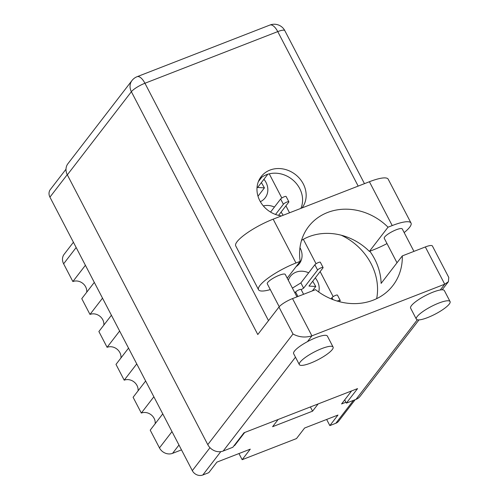 <?xml version="1.0" encoding="UTF-8"?>
<svg xmlns="http://www.w3.org/2000/svg" width="500" height="500" viewBox="0 0 500 500"><rect width="100%" height="100%" fill="white"/><g stroke="black" fill="none" stroke-linecap="round" stroke-linejoin="round"><path stroke-width="0.75" d="M308.656 272.812A16.481 14.444 37.6 0 0 296.019 272.181A16.481 14.444 37.6 0 0 290.375 276.369A16.481 14.444 37.6 0 0 288.325 280.287M355.181 399.694L338.606 421.213A8.113 7.113 -142.4 0 1 335.831 423.269L329.844 425.6L337.969 415.05L304.606 428.025L296.481 438.575L242.156 459.7L250.281 449.15L216.919 462.119L208.794 472.669L202.806 475A8.113 7.113 -142.4 0 1 192.312 470.65L49.931 197.138A8.113 7.113 -142.4 0 1 50.344 189.525L66 169.206M329.844 425.6L326.644 419.456M242.156 459.7L238.956 453.55M351.619 390.913L341.575 403.956L345.931 402.262M278.156 419.481L272.581 426.712L312.575 411.163L318.15 403.931M233.95 445.806L234.638 445.538L244.688 432.5M318.706 292.006A16.481 14.444 37.6 0 0 315.269 277.906M296.15 266.575A16.481 14.444 37.6 0 0 299.375 263.612A16.481 14.444 37.6 0 0 299.969 247.688M283.113 215.287A16.481 14.444 37.6 0 0 281.038 212.156M274.431 207.062A16.481 14.444 37.6 0 0 263.337 205.938M260.363 201.688A16.481 14.444 37.6 0 0 265.15 197.869A16.481 14.444 37.6 0 0 263.925 179.281M269.25 173.831L281.831 198.006M285.906 205.837L289.531 212.794M303.331 239.312L316.056 263.75M320.138 271.588L333.169 296.625M234.444 445.163L234.638 445.538M312.575 411.163L310.387 406.95M136.744 363.906L124.206 380.181L115.994 364.4L128.531 348.125M119.631 331.031L107.094 347.306L98.881 331.525L111.419 315.25M120.944 357.975A9.887 8.669 37.6 0 0 116.831 348.988A9.887 8.669 37.6 0 0 107.094 347.306M102.519 298.156L89.981 314.431L81.769 298.65L94.306 282.381M103.831 325.1A9.887 8.669 37.6 0 0 99.719 316.112A9.887 8.669 37.6 0 0 89.981 314.431M85.406 265.281L72.869 281.556L63.625 263.806A10.144 8.888 -142.4 0 1 64.144 254.288L73.419 242.256M86.719 292.225A9.887 8.669 37.6 0 0 82.606 283.238A9.887 8.669 37.6 0 0 72.869 281.556M178.975 445.031L172.575 453.338L181.494 449.875M172.575 453.338A10.144 8.888 -142.4 0 1 159.462 447.9L150.219 430.15L162.756 413.875M153.856 396.781L141.319 413.056A9.887 8.669 -142.4 0 1 151.056 414.738A9.887 8.669 -142.4 0 1 155.169 423.725M141.319 413.056L133.106 397.275L145.644 381M124.206 380.181A9.887 8.669 -142.4 0 1 133.944 381.863A9.887 8.669 -142.4 0 1 138.056 390.85M339.387 301.681L340.056 300.812A3.169 0.712 152.5 0 0 340.2 300.387A3.169 0.712 152.5 0 0 337.3 301.094M340.2 300.387L337.456 295.125A3.169 0.712 152.5 0 0 334.956 295.644A3.169 0.712 152.5 0 0 331.975 297.631L331.037 298.844M270.294 289.594A31.7 7.144 -27.5 0 1 258.538 289.731A31.7 7.144 -27.5 0 1 259.919 285.487A31.7 7.144 -27.5 0 1 295.975 262.994L300.163 261.363L287.219 278.169M258.538 289.731L235.719 245.894A31.7 7.144 -27.5 0 1 237.106 241.656A31.7 7.144 -27.5 0 1 273.156 219.163L369.4 181.737A31.7 7.144 -27.5 0 1 388.194 179.194L411.012 223.025A31.7 7.144 -27.5 0 1 404.156 232.587M449.237 304.1A19.019 4.288 152.5 0 0 450.069 301.556A19.019 4.288 152.5 0 0 435.05 304.662A19.019 4.288 152.5 0 0 417.156 316.575A19.019 4.288 152.5 0 0 416.325 319.119A19.019 4.288 152.5 0 0 431.344 316.012A19.019 4.288 152.5 0 0 449.237 304.1M450.069 301.556L444.363 290.6A19.019 4.288 152.5 0 0 440.269 289.988A19.019 4.288 152.5 0 0 411.456 305.619A19.019 4.288 152.5 0 0 410.625 308.163L416.325 319.119M332.25 349.594A19.019 4.288 152.5 0 0 333.081 347.05A19.019 4.288 152.5 0 0 318.069 350.156A19.019 4.288 152.5 0 0 300.175 362.069A19.019 4.288 152.5 0 0 299.344 364.613A19.019 4.288 152.5 0 0 314.363 361.506A19.019 4.288 152.5 0 0 332.25 349.594M333.081 347.05L327.381 336.087A19.019 4.288 152.5 0 0 307.462 341.637A19.019 4.288 152.5 0 0 294.469 351.112A19.019 4.288 152.5 0 0 293.637 353.656L299.344 364.613M307.462 341.637L311.913 335.85C305.287 337.844 298.981 337.231 293 334.006L278.962 307.05A11.919 2.688 -27.5 0 1 292.519 298.594L311.913 335.85L444.725 284.206L425.331 246.95L402.3 255.906L381.125 283.394A57.569 50.45 37.6 0 0 374.663 259.025A57.569 50.45 37.6 0 0 369.831 251.219M341.244 235.212A57.569 50.45 -142.4 0 1 371.081 263.669A57.569 50.45 -142.4 0 1 376.669 298.65M302.031 207.931A25.744 22.556 37.6 0 0 303.269 183.881A25.744 22.556 37.6 0 0 261.175 176.612A25.744 22.556 37.6 0 0 259.856 200.763A25.744 22.556 37.6 0 0 281.506 215.912M259.556 179.069A25.744 22.556 -142.4 0 1 299.694 188.525A25.744 22.556 -142.4 0 1 300.9 208.375M279.219 306.737L267.281 283.806A10.144 2.288 -27.5 0 1 267.725 282.45A10.144 2.288 -27.5 0 1 277.269 276.1A10.144 2.288 -27.5 0 1 285.281 274.438L296.956 296.869M397.006 262.775L384.269 238.319A10.144 2.288 -27.5 0 1 384.712 236.956A10.144 2.288 -27.5 0 1 394.256 230.606A10.144 2.288 -27.5 0 1 402.269 228.95L413.944 251.375M418.981 319.894L360.081 396.35A11.919 10.444 -142.4 0 1 356 399.381L346.375 403.119L357.562 388.606L243.994 432.762L232.812 447.281L223.188 451.025A11.919 10.444 -142.4 0 1 207.775 444.631L293 334.006M425.331 246.95A11.919 2.688 -27.5 0 1 432.4 245.994L448.775 277.45L448.4 281.706L444.725 284.206L440.269 289.988M278.962 307.05L257.787 334.538L131.381 91.713L67.331 174.85L207.775 444.631M67.331 174.85A11.919 10.444 -142.4 0 1 67.944 163.669L131.988 80.525A11.919 10.444 37.6 0 0 131.381 91.713A11.919 2.688 -27.5 0 1 144.938 83.256L268.506 320.625M346.375 403.119L344.7 399.9M402.3 255.906A57.569 50.45 37.6 0 1 392.894 285.55A57.569 50.45 37.6 0 1 315.556 289.637L292.519 298.594M387.006 243.575A31.7 7.144 -27.5 0 1 373.575 249.762L369.387 251.394L388.025 227.194L392.219 225.569A31.7 7.144 -27.5 0 1 411.012 223.025M388.025 227.194A55.287 48.45 37.6 0 0 308.625 226.537A55.287 48.45 37.6 0 0 300.163 261.363M369.387 251.394A55.287 48.45 37.6 0 0 301.537 240.356M312.4 290.863L315.769 286.488L308.969 286.081L322.944 267.938A3.169 0.712 152.5 0 0 323.081 267.512A3.169 0.712 152.5 0 0 320.581 268.031A3.169 0.712 152.5 0 0 317.6 270.019L303.619 288.163L301.181 289.662M323.081 267.512L320.344 262.25A3.169 0.712 152.5 0 0 317.844 262.769A3.169 0.712 152.5 0 0 314.862 264.756L300.881 282.9L292.4 288.119M315.769 286.488L312.719 281.212M303.619 288.163L300.881 282.9M301.406 240.806L301.944 240.113M278.562 215.375L288.719 202.188A3.169 0.712 152.5 0 0 288.856 201.762A3.169 0.712 152.5 0 0 286.356 202.281A3.169 0.712 152.5 0 0 283.375 204.269L275.525 214.456M288.856 201.762L286.119 196.506A3.169 0.712 152.5 0 0 283.619 197.025A3.169 0.712 152.5 0 0 280.637 199.006L270.562 212.081M258 196.213L264.431 187.869L257.625 187.463L267.825 174.225M261.762 177.231L258.344 181.669M264.431 187.869L261.381 182.587M303.594 294.288L301.1 289.5A3.169 0.712 152.5 0 0 298.6 290.019A3.169 0.712 152.5 0 0 295.613 292.006L294.906 292.925M335.831 423.269L353.481 400.356M220.8 451.637L202.806 475M67.244 174.669L49.931 197.138M192.312 470.65L209.994 447.694M76.162 247.531L63.625 263.806M159.462 447.9L171.994 431.625M333.019 299.637L331.975 297.631M356 399.381L417.319 319.781M295.475 357.188L223.188 451.025M358.175 186.1L277.75 31.606L144.938 83.256A11.919 5.075 68.8 0 0 137.113 76.694A11.919 11.919 0 0 0 131.988 80.525M277.75 31.606A11.919 2.688 -27.5 0 1 284.819 30.65A11.919 11.919 0 0 0 269.925 25.044A11.919 5.075 68.8 0 1 277.75 31.606M392.219 225.569L369.4 181.737M295.975 262.994L273.156 219.163M317.6 270.019L314.862 264.756M283.375 204.269L280.637 199.006M297.944 296.481L295.613 292.006M442.156 289.806L448.4 281.706M364.462 183.656L284.819 30.65M269.925 25.044L137.113 76.694"/></g></svg>
